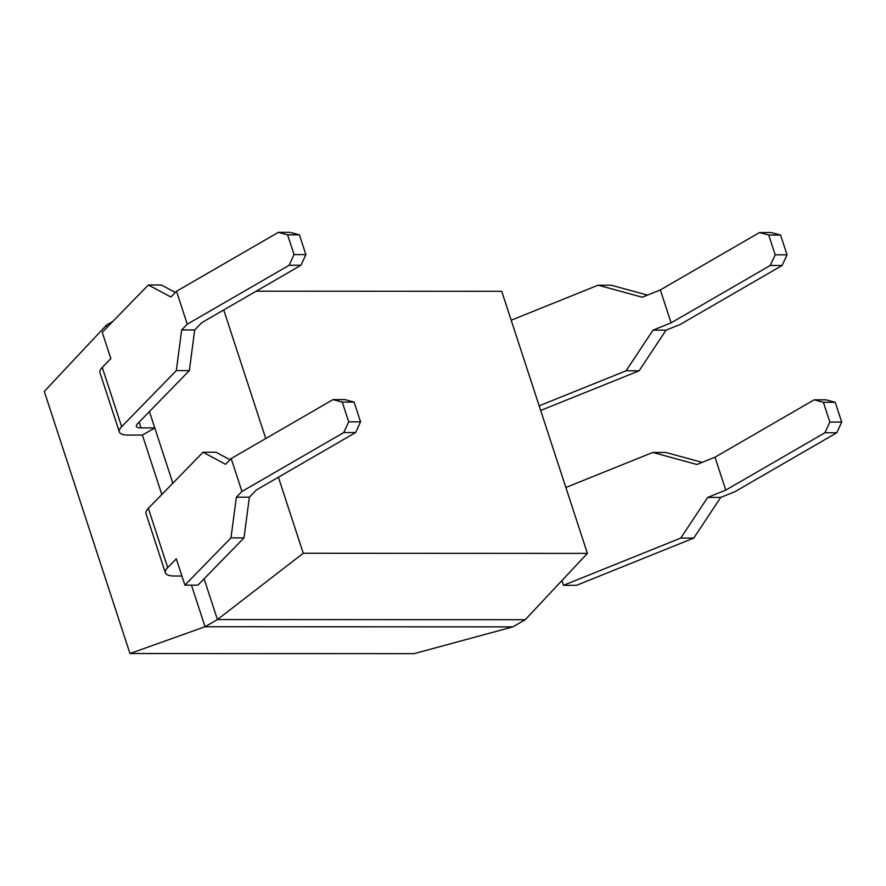 <?xml version="1.0" encoding="UTF-8"?>
<svg xmlns="http://www.w3.org/2000/svg" width="886" height="886" viewBox="0 0 886 886"><rect width="100%" height="100%" fill="white"/><g stroke="black" fill="none" stroke-linecap="round" stroke-linejoin="round"><path stroke-width="1.33" d="M204.101 578.813L217.413 619.569L205.043 626.734L512.861 626.867L525.232 619.702L587.396 553.396L303.256 553.263L217.413 619.569L525.232 619.702M191.454 585.159L205.043 626.734L129.965 653.536L414.105 653.658L512.861 626.867M278.37 232.342L290.209 232.342L299.424 234.834L287.585 234.834L278.37 232.342L176.513 291.272L187.267 324.198L181.685 329.935L176.325 370.603L121.637 426.698A35.905 9.458 161.9 0 0 119.322 431.925A35.905 9.458 161.9 0 0 128.691 435.092L142.402 435.092L154.784 427.938L172.848 483.202M149.424 411.547L154.784 427.938L141.073 427.927A17.953 4.729 -18.1 0 1 136.389 426.343A17.953 4.729 -18.1 0 1 137.552 423.729L189.338 370.614L194.698 329.935L201.798 322.648L300.963 265.268L305.88 254.592L294.041 254.592L289.124 265.268L187.267 324.198M112.799 321.452L106.464 325.118L107.151 327.244M223.737 309.956L265.756 438.537M278.403 477.222L303.256 553.263M256.176 291.184L501.731 291.295L587.396 553.396M106.464 325.118L44.3 391.435L129.965 653.536M142.402 435.092L161.828 494.51M759.512 232.553L771.352 232.564L780.577 235.056L768.738 235.045L759.512 232.553L660.336 289.932L642.272 297.22L598.116 285.192L611.13 285.203L647.5 295.104M540.681 410.462L639.105 370.813L666.039 330.146L680.26 324.42L782.105 265.49L770.266 265.479L671.101 322.858L653.026 330.146L626.092 370.802L539.164 405.832M598.116 285.192L511.189 320.223M660.336 289.932L671.101 322.858M176.513 291.272L170.92 297.009L148.339 284.993L161.352 285.004L175.362 292.458M148.339 284.993L102.244 332.283L110.85 358.62L102.267 367.424L121.637 426.698M119.322 431.925L99.952 372.652A35.905 9.458 -18.1 0 1 102.267 367.424M780.577 235.056L787.034 254.814L782.105 265.49M639.105 370.813L626.092 370.802M189.338 370.614L176.325 370.603M787.034 254.814L775.195 254.803L770.266 265.479M768.738 235.045L775.195 254.803M299.424 234.834L305.88 254.592M287.585 234.834L294.041 254.592M194.698 329.935L181.685 329.935M300.963 265.268L289.124 265.268M666.039 330.146L653.026 330.146M181.907 576.022L174.752 576.022A35.905 9.458 161.9 0 1 165.383 572.843A35.905 9.458 161.9 0 1 167.698 567.616L176.292 558.811L184.897 585.159L230.991 537.868L236.352 497.201L241.944 491.464L231.18 458.538L225.598 464.275L203.016 452.259L216.029 452.27L230.028 459.723M165.383 572.843L146.013 513.581A35.905 9.458 -18.1 0 1 148.327 508.354L203.016 452.259M241.944 491.464L343.801 432.534L348.719 421.858L360.558 421.858L355.64 432.534L256.464 489.914L249.365 497.201L244.004 537.88L197.91 585.159L184.897 585.159M561.923 580.563L563.474 585.325L680.769 538.068L707.704 497.411L725.778 490.124L715.013 457.198L814.179 399.819L823.404 402.322L835.243 402.322L826.018 399.83L814.179 399.819M565.855 487.488L652.783 452.458L696.939 464.485L715.013 457.198M725.778 490.124L824.944 432.745L829.861 422.068L841.7 422.079L836.783 432.756L734.926 491.686L720.706 497.411L693.782 538.079L576.487 585.336L563.474 585.325M702.177 462.37L665.796 452.469L652.783 452.458M230.991 537.868L244.004 537.88M348.719 421.858L342.262 402.1L333.036 399.608L231.18 458.538M342.262 402.1L354.101 402.111L344.875 399.608L333.036 399.608M360.558 421.858L354.101 402.111M829.861 422.068L823.404 402.322M841.7 422.079L835.243 402.322M680.769 538.068L693.782 538.079M707.704 497.411L720.706 497.411M824.944 432.745L836.783 432.756M343.801 432.534L355.64 432.534M236.352 497.201L249.365 497.201M139.157 422.079L141.073 427.927M167.698 567.616L148.327 508.354"/></g></svg>
